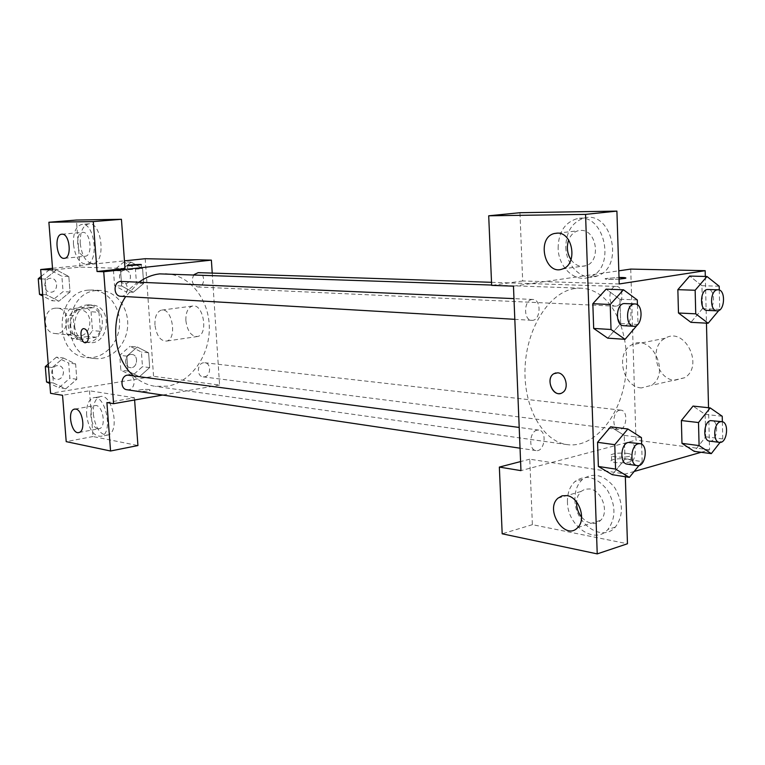 <?xml version="1.0" encoding="UTF-8"?>
<svg xmlns="http://www.w3.org/2000/svg" width="765" height="765" viewBox="0 0 765 765"><rect width="100%" height="100%" fill="white"/><g stroke="black" fill="none" stroke-linecap="round" stroke-linejoin="round"><path stroke-width="0.57" stroke-dasharray="3.83 2.87" d="M55.214 308.19C42.247 309.098 41.97 332.899 54.908 333.502C69.242 335.529 71.604 308.649 57.136 308.142L55.214 308.19M78.03 309.901C64.901 310.839 64.604 335.204 77.695 335.816C92.202 337.862 94.621 310.361 79.981 309.854L78.03 309.901M91.064 311.738L92.498 330.576L88.348 336.466L71.92 338.761L66.861 334.085L65.369 315.008L69.615 309.079L86.101 307.023L91.064 311.738L98.962 312.33L100.397 331.322L92.498 330.576M66.861 334.085L74.664 334.869L73.172 315.639L65.369 315.008M69.615 309.079L77.428 309.662L93.98 307.587L86.101 307.023M77.428 309.662L73.172 315.639M74.664 334.869L79.742 339.584L71.92 338.761M100.397 331.322L96.227 337.26L79.742 339.584M98.962 312.33L93.98 307.587M70.648 325.699C71.116 312.656 76.94 305.694 88.128 304.814C109.232 305.455 105.733 345.245 84.848 342.194C76.71 340.674 71.977 335.175 70.648 325.699M74.588 326.062C75.917 335.577 80.66 341.094 88.807 342.615C109.739 345.675 113.249 305.732 92.106 305.092L89.428 305.159C79.665 307.52 74.721 314.482 74.588 326.062M96.227 337.26L88.348 336.466M88.281 290.136C54.458 292.134 52.976 355.448 86.608 357.542C102.539 359.598 117.953 344.709 119.426 326.406C121.176 308.123 108.592 290.767 92.546 290.002L88.281 290.136M96.323 290.576C62.357 292.593 60.846 356.433 94.611 358.527C110.609 360.583 126.091 345.57 127.573 327.114C129.333 308.687 116.71 291.207 100.607 290.442L96.323 290.576M52.517 268.305L124.466 260.855M145.197 258.713L153.564 376.313L50.576 393.334M58.876 301.19L46.359 294.774L45.106 279.053L56.419 269.93L68.821 276.481L70.026 292.029L58.876 301.19L46.359 294.774L45.106 279.053L56.419 269.93L68.821 276.481L70.026 292.029L58.876 301.19L51.972 300.731L42.802 296.036M63.352 358.01L75.611 363.949L76.806 379.268L65.771 388.821L53.397 383.026L52.163 367.535L63.352 358.01L75.611 363.949L76.806 379.268L65.771 388.821L53.397 383.026L52.163 367.535L63.352 358.01L56.438 357.15L68.668 363.05L69.854 378.264L58.867 387.74L49.792 383.495M137.251 347.023L148.611 352.818L149.663 367.592L139.402 376.734L127.946 371.073L126.847 356.136L137.251 347.023L148.611 352.818L149.663 367.592L139.402 376.734L127.946 371.073L126.847 356.136L137.251 347.023L130.088 346.268L141.41 352.024L142.472 366.693L132.24 375.768L120.822 370.145L119.723 355.314L130.088 346.268M131.102 262.127L142.577 268.486L143.648 283.471L133.282 292.259L121.712 286.024L120.593 270.867L131.102 262.127L142.577 268.486L143.648 283.471L133.282 292.259L121.712 286.024L120.593 270.867L131.102 262.127L123.94 261.946L135.376 268.266L136.447 283.146L126.12 291.867L114.578 285.67L113.469 270.628L123.94 261.946M149.137 389.5C143.724 389.213 139.546 389.662 136.6 390.829C134.898 392.235 149.185 391.517 150.227 390.15L149.137 389.5L150.227 390.14C149.185 391.517 134.889 392.225 136.6 390.829C139.546 389.653 143.724 389.213 149.137 389.5M134.611 399.99L134.449 397.781L106.909 402.591M134.449 397.781L89.486 390.791L62.548 395.295M212.23 273.105L219.584 385.053L153.564 376.313M219.584 385.053L162.668 395.056M93.301 414.066C95.491 428.41 100.406 435.381 108.047 434.979C120.612 431.623 111.958 391.9 99.756 396.767C95.042 398.881 92.89 404.647 93.301 414.066M89.486 390.791L92.995 436.528L137.93 445.546M86.646 415.261C86.225 405.813 88.367 400.028 93.062 397.905C105.207 393.038 113.88 432.904 101.363 436.26C93.751 436.652 88.845 429.653 86.646 415.261M97.882 428.735L99.565 428.62C106.239 426.994 103.112 406.062 96.113 405.507L94.583 405.613C87.879 407.123 90.853 427.96 97.882 428.735M92.995 436.528L66.211 441.635M185.866 320.621C187.396 331.293 191.307 336.581 197.59 336.495C208.749 334.534 203.318 302.902 192.369 306.077C187.836 307.693 185.666 312.541 185.866 320.621M154.951 324.905C154.712 316.691 156.825 311.776 161.3 310.15C172.096 306.966 177.614 339.134 166.588 341.075C160.392 341.142 156.509 335.749 154.951 324.905M125.02 268.505L80 267.1L52.651 269.949M128.826 269.71L141.535 268.697C143.304 268.018 128.893 268.821 127.774 269.462L128.826 269.71M80.258 243.633C81.989 256.409 86.282 263.026 93.158 263.466C106.402 262.5 101.707 221.334 88.616 223.858C82.697 225.599 79.914 232.187 80.258 243.633M80 267.1L76.395 220.043M73.459 244.255C73.105 232.78 75.869 226.172 81.769 224.422C94.812 221.898 99.536 263.208 86.34 264.164C79.493 263.715 75.2 257.078 73.459 244.255M84.743 256.285L85.278 256.246C93.014 255.768 90.643 231.719 82.916 232.378L82.534 232.397C74.769 232.77 76.988 256.705 84.743 256.285M85.651 342.701L85.843 342.663C87.669 341.926 88.52 339.717 88.377 336.036C87.717 331.322 86.139 328.854 83.643 328.625M193.966 274.654C190.868 280.793 192.101 284.905 197.657 286.961L198.451 286.932C205.479 286.445 205.23 272.512 198.192 272.636M126.942 389.739L128.606 389.72C135.654 388.907 136.094 375.653 129.084 375.089M120.784 296.284L121.74 296.256C129.304 295.711 129.065 281.338 121.492 281.386M204.465 376.829C211.064 376.074 211.379 363.126 204.81 362.744L203.528 362.773C196.94 363.461 196.548 376.418 203.088 376.858L204.465 376.829M133.301 375.653C139.89 381.592 147.263 385.158 155.429 386.354L167.497 386.172C191.288 382.146 209.897 355.295 209.304 327.152C208.979 299 189.395 274.434 165.345 273.66M139.02 282.151L125.67 296.571M574.792 288.539C549.796 291.981 526.836 327.21 525.086 367.047C523.088 406.884 542.662 441.539 567.228 444.628C591.661 448.08 616.227 421.773 623.896 386.239C631.737 350.762 621.888 310.886 600.563 295.252C594.491 290.815 587.969 288.462 580.989 288.175L574.792 288.539M616.227 306.115L615.385 306.172C607.429 306.306 608.414 285.67 616.332 286.426C623.848 286.186 623.733 305.34 616.227 306.115M537.068 430.169C529.313 431.489 528.385 450.002 536.026 450.575C544.642 452.325 547.52 430.772 538.77 430.083L537.068 430.169M531.962 299.517C523.623 300.253 523.394 320.401 531.713 320.325C540.635 321.329 541.878 299.383 532.88 299.459L531.962 299.517M619.564 410.241C612.535 411.427 611.751 429.232 618.713 429.586C626.449 431.02 628.782 410.595 620.931 410.155L619.564 410.241M513.468 286.158L618.799 270.829M630.733 269.089L635.992 440.133L520.955 470.628M560.458 393.468L562.619 392.541C569.523 388.486 565.651 373.052 557.685 372.823L555.83 372.918M581.62 517.264L586.009 521.281L590.991 523.346C594.749 524.006 597.972 523.002 600.63 520.334C609.476 512.148 601.864 490.25 589.796 488.95L585.015 489.198L580.922 491.513L577.843 496.007L576.552 501.917M567.448 502.031C567.276 493.215 569.801 486.368 575.031 481.481C585.799 474.061 596.509 476.825 607.171 489.763C615.93 504.785 616.169 518.029 607.879 529.476C594.682 545.168 567.362 525.928 567.448 502.031M574.926 499.832C574.821 523.623 602.131 542.72 615.337 527.085C623.638 515.677 623.408 502.5 614.658 487.563C604.006 474.702 593.296 471.967 582.528 479.368C577.288 484.235 574.754 491.063 574.926 499.832M570.996 259.718C575.213 265.398 580.233 267.387 586.067 265.685C601.424 261.238 596.662 229.357 580.798 230.418L577.986 230.791C573.702 232.063 570.594 235.142 568.653 240.038M558.125 248.214C558.393 232.675 564.474 222.902 576.361 218.886C603.92 210.614 617.336 268.037 589.825 276.978C575.328 283.203 558.345 267.415 558.125 248.214M565.813 247.258C566.014 266.363 582.987 282.065 597.494 275.859C625.005 266.937 611.637 209.82 584.068 218.063C572.182 222.07 566.09 231.795 565.813 247.258M619.22 283.968L522.677 280.946L519.961 212.708M522.677 280.946L491.656 285.383M625.34 476.738L625.254 474.023L529.772 459.191L532.383 524.675L627.463 543.752M532.383 524.675L502.184 533.798M529.772 459.191L520.592 461.572M641.452 437.618L624.25 435.381L610.633 426.813L624.24 435.409M641.653 444.255L642.179 461.601L625.005 459.105L624.25 435.381L625.005 459.105L612.21 474.702L598.383 466.43M722.236 416.265L705.139 414.372L693.061 406.081L705.129 414.401L705.703 436.815L694.257 451.35L681.988 443.337M701.935 285.718L689.705 276.069L701.945 285.689L702.519 308.62L690.9 322.323L678.488 312.971M719.196 286.225L701.945 285.689L702.519 308.62L690.929 322.323M637.283 299.957L619.927 299.239L606.11 289.17L619.918 299.268L620.702 323.509L607.745 338.159M619.927 299.239L620.702 323.509L607.716 338.159L593.688 328.405M708.533 407.726L709.566 449.858L701.151 452.278M634.175 471.47L625.254 474.023M705.311 276.452L706.458 323.165M674.749 380.282L684.752 377.709C704.422 365.775 684.608 326.186 665.263 338.226C648.596 346.153 656.083 379.555 674.749 380.282M709.566 449.858L635.992 440.133M641.405 387.932C622.71 387.1 615.089 352.904 631.756 344.862C651.101 332.632 671.106 373.243 651.426 385.359L641.405 387.932M619.067 279.139L609.045 279.397C605.459 279.263 604.331 278.976 605.66 278.527L619.009 277.446L605.66 278.536C604.331 278.986 605.469 279.273 609.045 279.407C616.055 279.464 621.476 279.12 625.311 278.355L625.904 278.02M627.568 459.038C620.644 458.35 615.328 458.742 611.637 460.205C606.846 462.768 627.128 464.001 631.02 461.362C632.339 460.406 631.182 459.631 627.568 459.038M627.396 453.406C631.01 453.98 632.158 454.745 630.848 455.682C626.946 458.273 606.655 457.088 611.445 454.573C615.146 453.119 620.463 452.737 627.396 453.406M719.282 290.031L719.731 309.395L718.851 310.447M706.975 310.38C714.883 311.231 716.011 289.237 708.036 289.447M719.731 309.395L702.519 308.62M722.361 421.764L722.762 438.938L720.075 442.39M709.547 441.109C717.207 442.553 719.635 420.922 711.861 420.521M705.139 414.372L705.703 436.815L694.238 451.34M722.762 438.938L705.703 436.815M637.436 304.824L638.02 324.197M623.552 325.689C632.464 326.722 633.831 303.389 624.842 303.504M638.029 324.503L620.702 323.509M642.179 461.601L639.062 465.445M627.128 464.116C635.725 465.904 638.708 442.983 629.977 442.323M625.005 459.105L612.201 474.683M124.542 270.255C117.743 270.647 117.944 283.652 124.752 283.614C132.029 284.264 132.517 270.16 125.211 270.236L124.542 270.255M133.282 292.259L126.12 291.867M121.712 286.024L114.578 285.67M120.593 270.867L113.469 270.628M142.577 268.486L135.376 268.266M143.648 283.471L136.447 283.146M124.513 270.255C117.705 270.638 117.915 283.652 124.714 283.614C131.991 284.264 132.488 270.16 125.183 270.236L124.513 270.255M130.691 354.463C124.303 355.084 123.959 367.181 130.308 367.63C137.413 368.835 139.125 354.95 131.934 354.444L130.691 354.463C124.265 355.075 123.92 367.171 130.28 367.621C137.384 368.835 139.096 354.941 131.905 354.434L130.652 354.463M139.402 376.734L132.24 375.768M127.946 371.073L120.822 370.145M126.847 356.136L119.723 355.314M148.611 352.818L141.41 352.024M149.663 367.592L142.472 366.693M41.224 276.347L49.515 269.682L61.869 276.194L63.074 291.628L51.972 300.731M50.194 278.307C42.917 278.728 43.089 292.106 50.366 292.163C58.207 292.947 58.886 278.307 51.006 278.288L50.194 278.307M46.359 294.774L42.677 294.554M45.106 279.053L41.425 278.881M56.419 269.93L49.515 269.682M68.821 276.481L61.869 276.194M70.026 292.029L63.074 291.628M50.165 278.307C42.888 278.728 43.06 292.106 50.337 292.163C58.178 292.947 58.857 278.307 50.978 278.278L50.165 278.307M48.243 364.102L56.438 357.15M57.117 365.651C50.327 366.311 49.849 378.656 56.591 379.277C64.212 380.741 66.345 366.349 58.618 365.632L57.117 365.651M65.771 388.821L58.867 387.74M53.397 383.026L49.706 382.462M52.163 367.535L48.472 367.028M75.611 363.949L68.668 363.05M76.806 379.268L69.854 378.264M57.088 365.641C50.299 366.311 49.821 378.646 56.553 379.277C64.184 380.731 66.316 366.339 58.58 365.632L57.088 365.641M54.908 333.502L77.695 335.816M57.136 308.142L79.981 309.854M92.106 305.092L88.128 304.814M88.807 342.615L84.848 342.194M100.607 290.442L92.546 290.002M94.611 358.527L86.608 357.542M99.756 396.767L93.062 397.905M108.047 434.979L101.363 436.26M79.235 432.426L99.565 428.62M75.056 409.026L94.583 405.613M192.369 306.077L161.3 310.15M197.59 336.495L166.588 341.075M127.497 265.618L127.774 269.462M141.248 264.709L141.535 268.697M88.616 223.858L81.769 224.422M93.158 263.466L86.34 264.164M64.528 258.302L85.278 256.246M61.946 234.195L82.534 232.397M580.989 288.175L491.637 285.049M567.228 444.628L155.429 386.354M197.657 286.961L615.385 306.172M491.522 282.314L616.332 286.426M538.77 430.083L519.206 427.453M536.026 450.575L520.047 448.194M532.88 299.459L513.975 298.627M531.713 320.325L514.816 319.33M620.931 410.155L204.81 362.744M618.713 429.586L203.088 376.858M577.776 527.496L600.63 520.334M558.001 498.158L580.922 491.513M582.528 479.368L575.031 481.481M615.337 527.085L607.879 529.476M562.571 268.945L586.067 265.685M557.599 233.134L577.986 230.791M584.068 218.063L576.361 218.886M597.494 275.859L589.825 276.978M665.263 338.226L631.756 344.862M684.752 377.709L651.426 385.359M631.02 461.362L630.848 455.682M611.637 460.205L611.445 454.573"/><path stroke-width="1.15" d="M134.611 399.99L137.93 445.546L110.552 451.006L66.211 441.635L62.548 395.295L50.576 393.334L40.679 269.529L52.517 268.305M124.466 260.855L145.197 258.713L211.379 260.129L212.23 273.105M162.668 395.056L113.583 403.681L106.909 402.591L110.552 451.006M75.735 409.074L74.224 409.17C66.651 411.034 71.91 435.534 79.235 432.426C85.823 430.81 82.668 409.667 75.735 409.074M128.53 265.713L127.487 265.474C128.606 264.853 143.017 264.049 141.248 264.709L128.53 265.713M40.679 269.529L52.651 269.949L48.883 222.252L76.395 220.043L121.434 219.297L125.02 268.505L97.04 271.508L103.724 271.747L211.379 260.129M62.108 234.186L61.726 234.214C53.722 234.645 56.677 260.033 64.528 258.302C72.168 257.834 69.749 233.535 62.108 234.186M121.434 219.297L93.282 221.601L97.04 271.508M48.883 222.252L93.282 221.601M88.377 336.036C88.511 339.727 87.669 341.926 85.833 342.663C81.272 344.135 78.785 329.409 83.471 328.654C86.034 328.701 87.669 331.159 88.377 336.036M113.583 403.681L103.724 271.747M83.643 328.625L83.471 328.654C78.91 329.361 81.128 343.686 85.651 342.701M491.522 282.314L198.192 272.636L193.966 274.654M519.206 427.453L127.535 375.118C120.497 375.864 119.971 389.108 126.942 389.739L520.047 448.194M513.975 298.627L120.66 281.415C113.115 281.874 113.249 296.237 120.784 296.284L514.816 319.33M491.637 285.049L159.636 273.88C152.321 274.721 145.446 277.485 139.02 282.151M125.67 296.571C109.634 320.497 113.44 358.412 133.301 375.653M513.468 286.158L520.955 470.628L499.354 467.08L502.184 533.798L597.226 553.889L585.56 214.382L488.701 215.797L491.656 285.383L513.468 286.158M618.799 270.829L630.733 269.089L705.167 270.686L705.311 276.452M557.675 372.823C565.641 373.052 569.523 388.496 562.619 392.541C553.87 398.957 544.556 378.847 553.841 373.712L557.675 372.823M566.865 495.596C578.933 496.973 586.592 519.225 577.776 527.496C565.335 541.524 544.25 509.796 558.001 498.158L562.084 495.825L566.865 495.596M557.207 233.124C573.071 232.072 577.91 264.47 562.571 268.945C544.823 276.136 535.988 237.628 554.395 233.497L557.207 233.124M555.83 372.918L553.85 373.712C545.78 378.044 551.718 395.897 560.458 393.468M576.552 501.917C576.399 507.577 578.091 512.693 581.62 517.264M568.653 240.038C566.368 246.99 567.142 253.55 570.996 259.718M488.701 215.797L519.961 212.708L616.906 211.111L619.22 283.968L705.167 270.686M616.906 211.111L585.56 214.382M597.226 553.889L627.463 543.752L625.34 476.738M520.592 461.572L499.354 467.08M639.062 465.445L629.375 477.379L612.201 474.683L598.373 466.459L597.551 442.313L610.623 426.784M699.095 445.593L681.978 443.365L681.366 420.54L693.052 406.062L681.366 420.54L681.978 443.365L694.247 451.369L711.307 453.635L699.095 445.593L698.502 422.538L710.197 407.908L722.236 416.265L722.361 421.764M718.851 310.447L708.132 323.251L690.9 322.323L678.479 313L677.857 289.667L689.695 276.041M638.02 324.197L625.043 339.325L607.716 338.159L593.678 328.434L592.837 303.715L606.1 289.141M701.151 452.278L634.175 471.47M706.458 323.165L708.533 407.726M625.904 278.02L619.009 277.456C624.709 277.456 626.803 277.752 625.311 278.345L619.067 279.139M708.132 323.251L695.739 313.832L695.146 290.251L706.984 276.5L719.196 286.225L719.282 290.031M718.077 289.782L707.3 289.495C699.841 290.203 699.535 310.609 706.975 310.38L716.996 310.839C724.895 311.69 726.033 289.562 718.077 289.782L717.341 289.83C709.891 290.537 709.566 311.068 716.996 310.839M695.739 313.832L678.479 313L677.857 289.667L689.705 276.069L706.984 276.5M695.146 290.251L677.857 289.667M720.075 442.39L711.307 453.635M721.806 421.649L710.503 420.626C703.523 421.926 702.643 440.793 709.547 441.109L719.473 442.361C727.133 443.815 729.571 422.051 721.806 421.649L720.448 421.754C713.477 423.074 712.588 442.065 719.473 442.361M698.502 422.538L681.366 420.54M710.197 407.908L693.061 406.081M625.043 339.325L611.025 329.495L610.212 304.499L623.485 289.782L637.283 299.957L637.436 304.824M634.95 303.944L623.915 303.562C615.576 304.374 615.242 325.814 623.552 325.689L633.64 326.282C642.543 327.324 643.92 303.829 634.95 303.944L634.022 304.001C625.684 304.824 625.33 326.406 633.64 326.282M611.025 329.495L593.678 328.434L592.837 303.715L606.11 289.17L623.485 289.782M610.212 304.499L592.837 303.715M629.375 477.379L615.567 469.088L614.773 444.675L627.855 428.974L641.452 437.618L641.653 444.255M639.989 443.662L628.275 442.438C620.53 443.91 619.497 463.59 627.128 464.116L637.13 465.608C645.717 467.386 648.71 444.322 639.989 443.662L638.287 443.786C630.551 445.268 629.499 465.082 637.13 465.608M615.567 469.088L598.373 466.459L597.551 442.313L610.633 426.813L627.855 428.974M614.773 444.675L597.551 442.313M42.802 296.036L39.503 294.353L38.25 278.747L41.224 276.347M42.677 294.554L39.503 294.353M41.425 278.881L38.25 278.747M49.792 383.495L46.531 381.974L45.298 366.588L48.243 364.102M49.706 382.462L46.531 381.974M48.472 367.028L45.298 366.588M74.224 409.17L75.056 409.026M554.395 233.497L557.599 233.134"/></g></svg>
